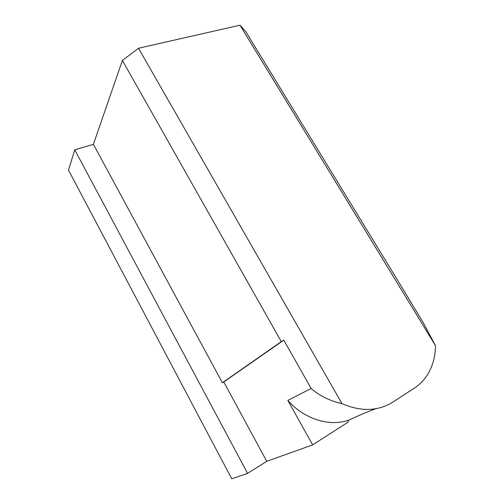 <?xml version="1.0" encoding="UTF-8"?>
<svg xmlns="http://www.w3.org/2000/svg" width="504" height="504" viewBox="0 0 504 504"><rect width="100%" height="100%" fill="white"/><g stroke="black" fill="none" stroke-linecap="round" stroke-linejoin="round"><path stroke-width="0.76" d="M93.385 144.333L74.724 149.827L68.494 170.144L231.746 478.8L247.59 473.395L266.761 461.324L223.789 381.969L222.371 382.731L281.301 341.636L122.396 60.442L93.385 144.333L222.371 382.731M348.579 420.197C329.288 426.926 304.221 419.07 287.853 400.422L312.631 444.887L347.88 422.27L348.579 420.197L363.365 413.557L375.726 408.744M435.506 345.712L239.98 25.2L245.75 31.582L398.696 282.032L423.234 322.654L435.506 345.712C435.355 356.92 432.526 366.824 427.027 375.423C423.662 380.551 419.454 384.772 414.408 388.086L393.013 402.009C378.019 411.296 361.021 411.85 342.008 403.66C329.666 400.793 319.378 395.734 311.138 388.471L283.796 340.169L223.789 381.969M287.853 400.422L311.138 388.471M312.631 444.887L266.761 461.324M283.796 340.169L281.301 341.636M122.396 60.442L138.512 48.245L342.008 403.66M138.512 48.245L239.98 25.2M74.724 149.827L247.59 473.395"/></g></svg>
